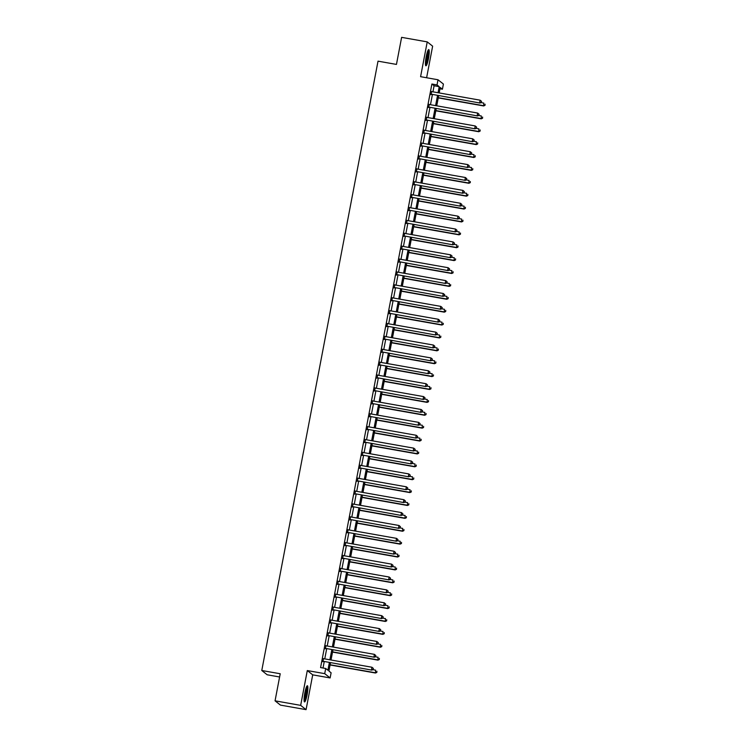 <?xml version="1.0" encoding="UTF-8"?>
<svg xmlns="http://www.w3.org/2000/svg" width="747" height="747" viewBox="0 0 747 747"><rect width="100%" height="100%" fill="white"/><g stroke="black" fill="none" stroke-linecap="round" stroke-linejoin="round"><path stroke-width="1.12" d="M307.11 694.747A8.217 1.289 100 0 0 307.409 685.755A8.217 1.289 100 0 0 304.832 692.936A8.217 1.289 100 0 0 304.543 701.937A8.217 1.289 100 0 0 307.11 694.747M428.47 58.593A8.217 1.289 100 0 0 428.759 49.601A8.217 1.289 100 0 0 426.182 56.791A8.217 1.289 100 0 0 425.893 65.783A8.217 1.289 100 0 0 428.47 58.593M330.491 662.794L328.913 671.039L331.108 672.786L330.127 677.94L324.712 673.645L325.701 668.49L327.896 670.227L329.352 662.598M312.713 674.849L307.297 670.563L300.668 705.364L275.055 700.826L280.461 705.112L306.074 709.65L312.713 674.849L330.127 677.94M279.602 676.987L267.183 674.784L261.777 670.498L378.019 61.151L396.452 64.419L401.615 37.35L427.228 41.888L420.589 76.68L438.003 79.77L443.41 84.056L442.429 89.21L440.235 87.474L439.199 92.927M426.612 77.753L432.634 46.174L427.228 41.888M439.983 88.781L442.429 89.21M300.668 705.364L306.074 709.65M432.933 91.825L434.091 85.756L431.897 84.019L320.575 667.585L325.701 668.49M323.021 668.014L324.226 661.693M324.758 658.891L326.682 648.798M327.214 646.006L329.147 635.912M329.679 633.12L331.603 623.026M332.135 620.234L334.058 610.14M334.591 607.339L336.514 597.245M337.056 594.453L338.979 584.359M339.512 581.568L341.435 571.474M341.967 568.682L343.891 558.588M344.423 555.787L346.356 545.693M346.888 542.901L348.812 532.807M349.344 530.015L351.267 519.921M351.8 517.129L353.733 507.036M354.265 504.234L356.188 494.15M356.721 491.349L358.644 481.255M359.176 478.463L361.1 468.369M361.641 465.577L363.565 455.483M364.097 452.682L366.021 442.597M366.553 439.796L368.476 429.702M369.009 426.91L370.942 416.817M371.474 414.025L373.397 403.931M373.93 401.13L375.853 391.045M376.385 388.244L378.309 378.15M378.85 375.358L380.774 365.264M381.306 362.472L383.23 352.379M383.762 349.577L385.685 339.493M386.218 336.692L388.151 326.598M388.683 323.806L390.606 313.712M391.139 310.92L393.062 300.826M393.594 298.025L395.527 287.94M396.059 285.139L397.983 275.045M398.515 272.253L400.439 262.16M400.971 259.368L402.894 249.274M403.436 246.482L405.36 236.388M405.892 233.587L407.815 223.493M408.348 220.701L410.271 210.607M410.803 207.815L412.736 197.722M413.268 194.93L415.192 184.836M415.724 182.035L417.648 171.941M418.18 169.149L420.113 159.055M420.645 156.263L422.569 146.169M423.101 143.377L425.024 133.283M425.557 130.482L427.48 120.388M428.012 117.596L429.945 107.503M430.477 104.711L432.401 94.617M431.673 91.592L431.112 94.524M429.217 104.477L428.657 107.409M426.761 117.372L426.201 120.295M424.296 130.258L423.736 133.181M421.84 143.144L421.28 146.076M419.384 156.03L418.824 158.962M416.919 168.925L416.368 171.847M414.464 181.81L413.903 184.733M412.008 194.696L411.448 197.628M409.543 207.582L408.992 210.514M407.087 220.477L406.527 223.4M404.631 233.363L404.071 236.285M402.175 246.249L401.615 249.181M399.71 259.134L399.15 262.066M397.255 272.02L396.694 274.952M394.799 284.915L394.239 287.838M392.334 297.801L391.783 300.733M389.878 310.687L389.318 313.619M387.422 323.572L386.862 326.504M384.966 336.467L384.406 339.39M382.501 349.353L381.941 352.285M380.046 362.239L379.485 365.171M377.59 375.125L377.03 378.057M375.125 388.02L374.574 390.942M372.669 400.906L372.109 403.828M370.213 413.791L369.653 416.723M367.748 426.677L367.197 429.609M365.292 439.572L364.732 442.495M362.837 452.458L362.276 455.381M360.381 465.344L359.821 468.276M357.916 478.229L357.355 481.161M355.46 491.124L354.9 494.047M353.004 504.01L352.444 506.933M350.539 516.896L349.988 519.828M348.083 529.782L347.523 532.714M345.628 542.677L345.067 545.599M343.162 555.563L342.612 558.485M340.707 568.448L340.146 571.38M338.251 581.334L337.691 584.266M335.795 594.229L335.235 597.152M333.33 607.115L332.77 610.038M330.874 620.001L330.314 622.933M328.419 632.886L327.858 635.818M325.953 645.782L325.403 648.704M323.498 658.667L322.937 661.59M307.297 670.563L324.712 673.645M431.897 84.019L437.023 84.925L438.003 79.77M275.055 700.826L280.218 673.757L261.777 670.498M438.666 95.728L436.734 105.822M436.201 108.614L434.278 118.708M433.746 121.5L431.822 131.593M431.29 134.385L429.357 144.479M428.825 147.28L426.901 157.374M426.369 160.166L424.445 170.26M423.913 173.052L421.99 183.146M421.448 185.938L419.525 196.031M418.992 198.833L417.069 208.927M416.537 211.718L414.613 221.812M414.081 224.604L412.148 234.698M411.616 237.49L409.692 247.584M409.16 250.385L407.236 260.479M406.704 263.271L404.771 273.365M404.239 276.157L402.316 286.25M401.783 289.042L399.86 299.136M399.328 301.937L397.404 312.022M396.862 314.823L394.939 324.917M394.407 327.709L392.483 337.803M391.951 340.595L390.027 350.688M389.495 353.49L387.562 363.574M387.03 366.375L385.107 376.469M384.574 379.261L382.651 389.355M382.119 392.147L380.195 402.241M379.653 405.042L377.73 415.127M377.198 417.928L375.274 428.022M374.742 430.814L372.818 440.907M372.286 443.699L370.353 453.793M369.821 456.594L367.897 466.679M367.365 469.48L365.442 479.574M364.909 482.366L362.977 492.46M362.444 495.252L360.521 505.346M359.989 508.147L358.065 518.231M357.533 521.033L355.609 531.126M355.068 533.918L353.144 544.012M352.612 546.804L350.688 556.898M350.156 559.69L348.233 569.784M347.7 572.585L345.768 582.679M345.235 585.471L343.312 595.564M342.78 598.356L340.856 608.45M340.324 611.242L338.4 621.336M337.859 624.137L335.935 634.231M335.403 637.023L333.479 647.117M332.947 649.909L331.024 660.003M438.059 92.731L439.217 86.661L437.023 84.925M329.885 659.797L331.808 649.713M332.34 646.911L334.264 636.817M334.796 634.026L336.72 623.932M337.261 621.14L339.185 611.046M339.717 608.245L341.64 598.16M342.173 595.359L344.096 585.265M344.628 582.473L346.561 572.379M347.094 569.587L349.017 559.494M349.549 556.702L351.473 546.608M352.005 543.807L353.929 533.713M354.47 530.921L356.394 520.827M356.926 518.035L358.849 507.941M359.382 505.149L361.305 495.056M361.837 492.254L363.77 482.16M364.303 479.369L366.226 469.275M366.758 466.483L368.682 456.389M369.214 453.597L371.147 443.503M371.679 440.702L373.603 430.608M374.135 427.816L376.058 417.722M376.591 414.93L378.514 404.837M379.056 402.045L380.979 391.951M381.512 389.15L383.435 379.056M383.967 376.264L385.891 366.17M386.423 363.378L388.356 353.284M388.888 350.492L390.812 340.399M391.344 337.597L393.267 327.503M393.8 324.712L395.723 314.618M396.265 311.826L398.188 301.732M398.721 298.94L400.644 288.846M401.176 286.045L403.1 275.96M403.632 273.159L405.565 263.065M406.097 260.273L408.021 250.18M408.553 247.388L410.476 237.294M411.009 234.493L412.942 224.408M413.474 221.607L415.397 211.513M415.93 208.721L417.853 198.627M418.385 195.835L420.309 185.742M420.85 182.94L422.774 172.856M423.306 170.055L425.23 159.961M425.762 157.169L427.686 147.075M428.218 144.283L430.151 134.189M430.683 131.388L432.606 121.303M433.139 118.502L435.062 108.408M435.594 105.616L437.527 95.523M434.091 85.756L439.217 86.661M431.29 94.197L480.004 103.049L431.29 94.197A1.055 1.036 -51.6 0 0 430.888 94.197L430.748 94.234M481.227 102.311L479.639 102.759L480.125 100.182L481.572 101.396L481.227 102.311L481.572 101.396M431.29 91.395L431.411 91.47A1.055 1.036 -51.6 0 0 431.775 91.62L480.125 100.182L481.423 101.275M431.654 94.486A1.055 1.036 -51.6 0 0 431.252 94.486L430.674 94.617M480.004 103.049L481.376 102.423M438.246 97.904L483.654 105.943L483.785 103.077L481.012 102.591M438.284 97.689L483.29 105.654L485.027 105.318L485.074 104.169L484.878 105.206M485.027 105.318L483.654 105.943M428.825 107.082L477.548 115.934L428.825 107.082A1.055 1.036 -51.6 0 0 428.433 107.092L428.292 107.12M478.771 115.197L477.174 115.645L477.669 113.068L479.107 114.282L478.771 115.197L479.107 114.282M428.834 104.291L428.955 104.365A1.055 1.036 -51.6 0 0 429.32 104.505L477.669 113.068L478.967 114.16M429.189 107.372A1.055 1.036 -51.6 0 0 428.797 107.381L428.218 107.503M477.548 115.934L478.911 115.309M426.369 119.968L475.083 128.82L426.369 119.968A1.055 1.036 -51.6 0 0 425.977 119.978L425.837 120.006M476.306 128.082L474.718 128.531L475.213 125.954L476.651 127.167L476.306 128.082L476.651 127.167M426.369 117.176L426.49 117.251A1.055 1.036 -51.6 0 0 426.864 117.391L475.213 125.954L476.502 127.055M426.733 120.258A1.055 1.036 -51.6 0 0 426.341 120.267L425.762 120.388M475.083 128.82L476.455 128.195M423.913 132.854L472.627 141.715L423.913 132.854A1.055 1.036 -51.6 0 0 423.512 132.863L423.372 132.891M473.85 140.968L472.263 141.426L472.758 138.839L474.196 140.053L473.85 140.968L474.196 140.053M423.913 130.062L424.035 130.137A1.055 1.036 -51.6 0 0 424.399 130.277L472.758 138.839L474.046 139.941M424.277 133.143A1.055 1.036 -51.6 0 0 423.876 133.153L423.297 133.274M472.627 141.715L474 141.09M435.79 110.789L481.199 118.829L481.32 115.962L478.556 115.477M435.828 110.575L480.835 118.54L482.571 118.213L482.618 117.064L482.422 118.091M482.571 118.213L481.199 118.829M433.325 123.675L478.743 131.724L478.864 128.857L476.091 128.363M433.372 123.46L478.369 131.435L480.106 131.099L480.162 129.95L479.966 130.977M480.106 131.099L478.743 131.724M430.87 136.57L476.278 144.61L476.409 141.743L473.635 141.248M430.916 136.346L475.914 144.32L477.65 143.984L477.697 142.836L477.501 143.872M477.65 143.984L476.278 144.61M421.448 145.749L470.171 154.601L421.448 145.749A1.055 1.036 -51.6 0 0 421.056 145.749L420.916 145.786M471.394 153.863L469.807 154.312L470.293 151.734L471.73 152.948L471.394 153.863L471.73 152.948M421.457 142.948L421.579 143.022A1.055 1.036 -51.6 0 0 421.943 143.172L470.293 151.734L471.59 152.827M421.822 146.038A1.055 1.036 -51.6 0 0 421.42 146.038L420.841 146.169M470.171 154.601L471.534 153.975M428.414 149.456L473.822 157.496L473.943 154.629L471.18 154.143M428.451 149.241L473.458 157.206L475.195 156.87L475.241 155.721L475.045 156.758M475.195 156.87L473.822 157.496M427.9 50.656A7.106 1.111 -80 0 1 428.152 51.907A7.106 1.111 -80 0 1 427.293 59.321A7.106 1.111 -80 0 1 425.445 64.494M425.416 63.336A6.583 1.027 100 0 0 427.517 52.234A6.583 1.027 100 0 0 427.471 51.73M425.557 65.241A8.161 1.279 100 0 0 427.545 58.91A8.161 1.279 100 0 0 428.395 51.076A8.161 1.279 100 0 0 428.255 49.993M306.541 686.81A7.106 1.111 -80 0 1 306.139 694.486A7.106 1.111 -80 0 1 304.094 700.649M304.066 699.491A6.583 1.027 100 0 0 305.551 694.337A6.583 1.027 100 0 0 306.121 687.884M304.197 701.396A8.161 1.279 100 0 0 306.289 694.598A8.161 1.279 100 0 0 306.905 686.148M418.992 158.635L467.706 167.487L418.992 158.635A1.055 1.036 -51.6 0 0 418.6 158.644L418.46 158.672M468.929 166.749L467.342 167.197L467.837 164.62L469.275 165.834L468.929 166.749L469.275 165.834M419.002 155.843L419.114 155.918A1.055 1.036 -51.6 0 0 419.487 156.058L467.837 164.62L469.135 165.713M419.356 158.924A1.055 1.036 -51.6 0 0 418.964 158.934L418.385 159.055M467.706 167.487L469.079 166.861M416.537 171.521L465.25 180.372L416.537 171.521A1.055 1.036 -51.6 0 0 416.135 171.53L415.995 171.558M466.473 179.635L464.886 180.083L465.381 177.506L466.819 178.72L466.473 179.635L466.819 178.72M416.537 168.729L416.658 168.803A1.055 1.036 -51.6 0 0 417.031 168.943L465.381 177.506L466.67 178.608M416.901 171.81A1.055 1.036 -51.6 0 0 416.509 171.819L415.93 171.941M465.25 180.372L466.623 179.747M414.081 184.406L462.795 193.268L414.081 184.406A1.055 1.036 -51.6 0 0 413.679 184.416L413.539 184.444M464.018 192.521L462.43 192.978L462.916 190.392L464.363 191.605L464.018 192.521L464.363 191.605M414.081 181.614L414.202 181.689A1.055 1.036 -51.6 0 0 414.566 181.829L462.916 190.392L464.214 191.493M414.445 184.696A1.055 1.036 -51.6 0 0 414.043 184.705L413.464 184.826M462.795 193.268L464.167 192.642M411.616 197.301L460.339 206.153L411.616 197.301A1.055 1.036 -51.6 0 0 411.223 197.301L411.083 197.339M461.562 205.416L459.965 205.864L460.46 203.287L461.898 204.491L461.562 205.416L461.898 204.491M411.625 194.5L411.737 194.575A1.055 1.036 -51.6 0 0 412.111 194.724L460.46 203.287L461.758 204.379M411.98 197.591A1.055 1.036 -51.6 0 0 411.588 197.591L411.009 197.722M460.339 206.153L461.702 205.528M409.16 210.187L457.874 219.039L409.16 210.187A1.055 1.036 -51.6 0 0 408.758 210.196L408.628 210.224M459.097 218.301L457.509 218.75L458.004 216.172L459.442 217.386L459.097 218.301L459.442 217.386M409.16 207.395L409.281 207.47A1.055 1.036 -51.6 0 0 409.655 207.61L458.004 216.172L459.293 217.265M409.524 210.477A1.055 1.036 -51.6 0 0 409.132 210.486L408.553 210.607M457.874 219.039L459.246 218.413M425.958 162.342L471.366 170.381L471.488 167.515L468.724 167.029M425.995 162.127L471.002 170.092L472.73 169.765L472.786 168.617L472.59 169.644M472.73 169.765L471.366 170.381M423.493 175.228L468.901 183.276L469.032 180.41L466.259 179.915M423.54 175.013L468.537 182.987L470.274 182.651L470.321 181.502L470.124 182.529M470.274 182.651L468.901 183.276M421.037 188.123L466.445 196.162L466.576 193.296L463.803 192.801M421.075 187.899L466.081 195.873L467.818 195.537L467.865 194.388L467.669 195.425M467.818 195.537L466.445 196.162M418.581 201.008L463.99 209.048L464.111 206.181L461.347 205.696M418.619 200.794L463.626 208.758L465.353 208.422L465.409 207.274L465.213 208.31M465.353 208.422L463.99 209.048M416.116 213.894L461.525 221.934L461.655 219.067L458.882 218.582M416.163 213.679L461.16 221.644L462.897 221.317L462.953 220.169L462.757 221.196M462.897 221.317L461.525 221.934M406.704 223.073L455.418 231.925L406.704 223.073A1.055 1.036 -51.6 0 0 406.303 223.082L406.163 223.11M456.641 231.187L455.054 231.635L455.539 229.058L456.987 230.272L456.641 231.187L456.987 230.272M406.704 220.281L406.826 220.356A1.055 1.036 -51.6 0 0 407.19 220.496L455.539 229.058L456.837 230.16M407.068 223.362A1.055 1.036 -51.6 0 0 406.667 223.372L406.088 223.493M455.418 231.925L456.79 231.299M413.661 226.78L459.069 234.829L459.2 231.962L456.426 231.467M413.707 226.565L458.705 234.539L460.441 234.203L460.488 233.055L460.292 234.082M460.441 234.203L459.069 234.829M404.239 235.959L452.962 244.82L404.239 235.959A1.055 1.036 -51.6 0 0 403.847 235.968L403.707 235.996M454.185 244.073L452.598 244.521L453.084 241.944L454.521 243.158L454.325 244.194L454.521 243.158M404.248 233.167L404.37 233.241A1.055 1.036 -51.6 0 0 404.734 233.381L453.084 241.944L454.381 243.046M404.613 236.248A1.055 1.036 -51.6 0 0 404.211 236.257L403.632 236.379M452.962 244.82L454.325 244.194M411.205 239.675L456.613 247.715L456.734 244.848L453.971 244.353M411.242 239.451L456.249 247.425L457.986 247.089L458.032 245.94L457.836 246.977M457.986 247.089L456.613 247.715M401.783 248.854L450.497 257.706L401.783 248.854A1.055 1.036 -51.6 0 0 401.391 248.854L401.251 248.891M451.72 256.959L450.133 257.416L450.628 254.839L452.066 256.044L451.72 256.959L452.066 256.044M401.783 246.052L401.905 246.127A1.055 1.036 -51.6 0 0 402.278 246.277L450.628 254.839L451.916 255.932M402.147 249.143A1.055 1.036 -51.6 0 0 401.755 249.143L401.176 249.274M450.497 257.706L451.87 257.08M408.74 252.561L454.157 260.6L454.279 257.734L451.505 257.239M408.786 252.346L453.784 260.311L455.521 259.975L455.577 258.826L455.381 259.863M455.521 259.975L454.157 260.6M399.328 261.739L448.041 270.591L399.328 261.739A1.055 1.036 -51.6 0 0 398.926 261.749L398.786 261.777M449.264 269.854L447.677 270.302L448.172 267.725L449.61 268.939L449.264 269.854L449.61 268.939M399.328 258.948L399.449 259.022A1.055 1.036 -51.6 0 0 399.813 259.162L448.172 267.725L449.461 268.817M399.692 262.029A1.055 1.036 -51.6 0 0 399.29 262.038L398.721 262.16M448.041 270.591L449.414 269.966M406.284 265.446L451.692 273.486L451.823 270.619L449.05 270.134M406.331 265.232L451.328 273.197L453.065 272.86L453.112 271.721L452.915 272.748M453.065 272.86L451.692 273.486M396.862 274.625L445.585 283.477L396.862 274.625A1.055 1.036 -51.6 0 0 396.47 274.635L396.33 274.663M446.809 282.74L445.221 283.188L445.707 280.611L447.154 281.824L446.809 282.74L447.154 281.824M396.872 271.833L396.993 271.908A1.055 1.036 -51.6 0 0 397.357 272.048L445.707 280.611L447.005 281.712M397.236 274.915A1.055 1.036 -51.6 0 0 396.834 274.924L396.255 275.045M445.585 283.477L446.949 282.852M403.828 278.332L449.236 286.381L449.367 283.515L446.594 283.02M403.866 278.117L448.872 286.092L450.609 285.756L450.656 284.607L450.46 285.634M450.609 285.756L449.236 286.381M394.407 287.511L443.12 296.363L394.407 287.511A1.055 1.036 -51.6 0 0 394.014 287.52L393.874 287.548M444.353 295.625L442.756 296.073L443.251 293.496L444.689 294.71L444.493 295.747L444.689 294.71M394.416 284.719L394.528 284.794A1.055 1.036 -51.6 0 0 394.902 284.934L443.251 293.496L444.549 294.598M394.771 287.8A1.055 1.036 -51.6 0 0 394.379 287.81L393.8 287.931M443.12 296.363L444.493 295.747M401.372 291.227L446.781 299.267L446.902 296.4L444.138 295.905M401.41 291.003L446.417 298.977L448.144 298.641L448.2 297.493L448.004 298.529M448.144 298.641L446.781 299.267M391.951 300.406L440.665 309.258L391.951 300.406A1.055 1.036 -51.6 0 0 391.549 300.406L391.409 300.443M441.888 308.511L440.3 308.969L440.795 306.391L442.233 307.596L441.888 308.511L442.233 307.596M391.951 297.605L392.072 297.68A1.055 1.036 -51.6 0 0 392.446 297.829L440.795 306.391L442.084 307.484M392.315 300.696A1.055 1.036 -51.6 0 0 391.923 300.696L391.344 300.817M440.665 309.258L442.037 308.632M389.495 313.292L438.209 322.144L389.495 313.292A1.055 1.036 -51.6 0 0 389.094 313.301L388.954 313.329M439.432 321.406L437.845 321.854L438.33 319.277L439.778 320.491L439.432 321.406L439.778 320.491M389.495 310.491L389.617 310.575A1.055 1.036 -51.6 0 0 389.981 310.715L438.33 319.277L439.628 320.37M389.859 313.581A1.055 1.036 -51.6 0 0 389.458 313.591L388.879 313.712M438.209 322.144L439.581 321.518M387.03 326.178L435.753 335.029L387.03 326.178A1.055 1.036 -51.6 0 0 386.638 326.187L386.498 326.215M436.976 334.292L435.38 334.74L435.875 332.163L437.312 333.377L436.976 334.292L437.312 333.377M387.039 323.386L387.161 323.46A1.055 1.036 -51.6 0 0 387.525 323.6L435.875 332.163L437.172 333.265M387.394 326.467A1.055 1.036 -51.6 0 0 387.002 326.476L386.423 326.598M435.753 335.029L437.116 334.404M384.574 339.063L433.288 347.915L384.574 339.063A1.055 1.036 -51.6 0 0 384.182 339.073L384.042 339.101M434.511 347.178L432.924 347.626L433.419 345.049L434.857 346.263L434.511 347.178L434.857 346.263M384.574 336.271L384.696 336.346A1.055 1.036 -51.6 0 0 385.069 336.486L433.419 345.049L434.707 346.15M384.938 339.353A1.055 1.036 -51.6 0 0 384.546 339.362L383.967 339.483M433.288 347.915L434.661 347.299M382.119 351.958L430.832 360.81L382.119 351.958A1.055 1.036 -51.6 0 0 381.717 351.958L381.577 351.986M432.055 360.063L430.468 360.521L430.963 357.944L432.401 359.148L432.055 360.063L432.401 359.148M382.119 349.157L382.24 349.232A1.055 1.036 -51.6 0 0 382.604 349.381L430.963 357.944L432.252 359.036M382.483 352.248A1.055 1.036 -51.6 0 0 382.081 352.248L381.502 352.369M430.832 360.81L432.205 360.185M379.653 364.844L428.376 373.696L379.653 364.844A1.055 1.036 -51.6 0 0 379.261 364.853L379.121 364.881M429.6 372.958L428.012 373.407L428.498 370.829L429.936 372.043L429.6 372.958L429.936 372.043M379.663 362.043L379.784 362.127A1.055 1.036 -51.6 0 0 380.148 362.267L428.498 370.829L429.796 371.922M380.027 365.134A1.055 1.036 -51.6 0 0 379.625 365.143L379.046 365.264M428.376 373.696L429.74 373.07M377.198 377.73L425.911 386.582L377.198 377.73A1.055 1.036 -51.6 0 0 376.805 377.739L376.665 377.767M427.135 385.844L425.547 386.292L426.042 383.715L427.48 384.929L427.135 385.844L427.48 384.929M377.207 374.938L377.319 375.013A1.055 1.036 -51.6 0 0 377.693 375.153L426.042 383.715L427.331 384.808M377.562 378.019A1.055 1.036 -51.6 0 0 377.17 378.029L376.591 378.15M425.911 386.582L427.284 385.956M374.742 390.616L423.456 399.468L374.742 390.616A1.055 1.036 -51.6 0 0 374.34 390.625L374.2 390.653M424.679 398.73L423.091 399.178L423.586 396.601L425.024 397.815L424.679 398.73L425.024 397.815M374.742 387.824L374.863 387.898A1.055 1.036 -51.6 0 0 375.227 388.038L423.586 396.601L424.875 397.703M375.106 390.905A1.055 1.036 -51.6 0 0 374.705 390.914L374.135 391.036M423.456 399.468L424.828 398.851M372.286 403.511L421 412.363L372.286 403.511A1.055 1.036 -51.6 0 0 371.885 403.511L371.745 403.539M422.223 411.616L420.636 412.073L421.121 409.496L422.569 410.701L422.363 411.737L422.569 410.701M372.286 400.709L372.408 400.784A1.055 1.036 -51.6 0 0 372.772 400.934L421.121 409.496L422.419 410.589M372.65 403.8A1.055 1.036 -51.6 0 0 372.249 403.8L371.67 403.922M421 412.363L422.363 411.737M369.821 416.396L418.544 425.248L369.821 416.396A1.055 1.036 -51.6 0 0 369.429 416.406L369.289 416.434M419.767 424.511L418.171 424.959L418.665 422.382L420.103 423.596L419.767 424.511L420.103 423.596M369.83 413.595L369.942 413.679A1.055 1.036 -51.6 0 0 370.316 413.819L418.665 422.382L419.963 423.474M370.185 416.686A1.055 1.036 -51.6 0 0 369.793 416.695L369.214 416.817M418.544 425.248L419.907 424.623M367.365 429.282L416.079 438.134L367.365 429.282A1.055 1.036 -51.6 0 0 366.964 429.292L366.833 429.32M417.302 437.397L415.715 437.845L416.21 435.268L417.648 436.481L417.302 437.397L417.648 436.481M367.365 426.49L367.487 426.565A1.055 1.036 -51.6 0 0 367.86 426.705L416.21 435.268L417.498 436.36M367.729 429.572A1.055 1.036 -51.6 0 0 367.337 429.581L366.758 429.702M416.079 438.134L417.452 437.509M364.909 442.168L413.623 451.02L364.909 442.168A1.055 1.036 -51.6 0 0 364.508 442.177L364.368 442.205M414.846 450.282L413.259 450.73L413.745 448.153L415.192 449.367L414.846 450.282L415.192 449.367M364.909 439.376L365.031 439.451A1.055 1.036 -51.6 0 0 365.395 439.591L413.745 448.153L415.043 449.255M365.274 442.457A1.055 1.036 -51.6 0 0 364.872 442.467L364.293 442.588M413.623 451.02L414.996 450.404M362.444 455.063L411.167 463.915L362.444 455.063A1.055 1.036 -51.6 0 0 362.052 455.063L361.912 455.091M412.391 463.168L410.803 463.626L411.289 461.048L412.727 462.253L412.531 463.289L412.727 462.253M362.454 452.262L362.575 452.337A1.055 1.036 -51.6 0 0 362.939 452.477L411.289 461.048L412.587 462.141M362.809 455.353A1.055 1.036 -51.6 0 0 362.416 455.353L361.837 455.474M411.167 463.915L412.531 463.289M359.989 467.949L408.702 476.801L359.989 467.949A1.055 1.036 -51.6 0 0 359.596 467.958L359.456 467.986M409.926 476.063L408.338 476.511L408.833 473.934L410.271 475.148L409.926 476.063L410.271 475.148M359.989 465.148L360.11 465.222A1.055 1.036 -51.6 0 0 360.484 465.372L408.833 473.934L410.122 475.027M360.353 468.238A1.055 1.036 -51.6 0 0 359.961 468.248L359.382 468.369M408.702 476.801L410.075 476.175M357.533 480.835L406.247 489.687L357.533 480.835A1.055 1.036 -51.6 0 0 357.131 480.844L356.991 480.872M407.47 488.949L405.882 489.397L406.377 486.82L407.815 488.034L407.47 488.949L407.815 488.034M357.533 478.043L357.654 478.117A1.055 1.036 -51.6 0 0 358.018 478.257L406.377 486.82L407.666 487.912M357.897 481.124A1.055 1.036 -51.6 0 0 357.496 481.133L356.926 481.255M406.247 489.687L407.619 489.061M355.068 493.72L403.791 502.572L355.068 493.72A1.055 1.036 -51.6 0 0 354.676 493.73L354.536 493.758M405.014 501.835L403.427 502.283L403.912 499.706L405.35 500.92L405.154 501.956L405.35 500.92M355.077 490.928L355.198 491.003A1.055 1.036 -51.6 0 0 355.563 491.143L403.912 499.706L405.21 500.807M355.441 494.01A1.055 1.036 -51.6 0 0 355.04 494.019L354.461 494.141M403.791 502.572L405.154 501.956M352.612 506.615L401.326 515.467L352.612 506.615A1.055 1.036 -51.6 0 0 352.22 506.615L352.08 506.643M402.549 514.72L400.962 515.178L401.456 512.601L402.894 513.805L402.549 514.72L402.894 513.805M352.621 503.814L352.733 503.889A1.055 1.036 -51.6 0 0 353.107 504.029L401.456 512.601L402.754 513.693M352.976 506.905A1.055 1.036 -51.6 0 0 352.584 506.905L352.005 507.026M401.326 515.467L402.698 514.842M350.156 519.501L398.87 528.353L350.156 519.501A1.055 1.036 -51.6 0 0 349.755 519.501L349.615 519.538M400.093 527.615L398.506 528.064L399.001 525.486L400.439 526.7L400.093 527.615L400.439 526.7M350.156 516.7L350.278 516.775A1.055 1.036 -51.6 0 0 350.651 516.924L399.001 525.486L400.289 526.579M350.52 519.791A1.055 1.036 -51.6 0 0 350.128 519.8L349.549 519.921M398.87 528.353L400.243 527.727M398.907 304.113L444.316 312.153L444.446 309.286L441.673 308.791M398.954 303.889L443.951 311.863L445.688 311.527L445.744 310.378L445.539 311.415M445.688 311.527L444.316 312.153M396.452 316.999L441.86 325.038L441.991 322.172L439.217 321.686M396.489 316.784L441.496 324.749L443.232 324.413L443.279 323.274L443.083 324.301M443.232 324.413L441.86 325.038M393.996 329.885L439.404 337.933L439.525 335.058L436.762 334.572M394.033 329.67L439.04 337.644L440.777 337.308L440.823 336.159L440.627 337.186M440.777 337.308L439.404 337.933M391.531 342.78L436.948 350.819L437.07 347.953L434.296 347.458M391.577 342.556L436.575 350.53L438.312 350.194L438.368 349.045L438.172 350.082M438.312 350.194L436.948 350.819M389.075 355.665L434.483 363.705L434.614 360.838L431.841 360.343M389.122 355.441L434.119 363.415L435.856 363.079L435.903 361.931L435.706 362.967M435.856 363.079L434.483 363.705M386.619 368.551L432.027 376.591L432.149 373.724L429.385 373.239M386.657 368.336L431.663 376.301L433.4 375.965L433.447 374.826L433.251 375.853M433.4 375.965L432.027 376.591M384.163 381.437L429.572 389.486L429.693 386.61L426.92 386.124M384.201 381.222L429.208 389.196L430.935 388.86L430.991 387.712L430.795 388.739M430.935 388.86L429.572 389.486M381.698 394.323L427.107 402.372L427.237 399.505L424.464 399.01M381.745 394.108L426.742 402.082L428.479 401.746L428.526 400.597L428.33 401.634M428.479 401.746L427.107 402.372M379.243 407.218L424.651 415.257L424.782 412.391L422.008 411.896M379.28 406.994L424.287 414.968L426.023 414.632L426.07 413.483L425.874 414.52M426.023 414.632L424.651 415.257M376.787 420.103L422.195 428.143L422.316 425.276L419.553 424.791M376.824 419.889L421.831 427.854L423.558 427.517L423.614 426.378L423.418 427.405M423.558 427.517L422.195 428.143M374.322 432.989L419.73 441.038L419.861 438.162L417.087 437.677M374.368 432.774L419.366 440.739L421.103 440.413L421.159 439.264L420.953 440.291M421.103 440.413L419.73 441.038M371.866 445.875L417.274 453.924L417.405 451.057L414.632 450.562M371.913 445.66L416.91 453.634L418.647 453.298L418.693 452.15L418.497 453.177M418.647 453.298L417.274 453.924M369.41 458.77L414.818 466.81L414.94 463.943L412.176 463.448M369.448 458.546L414.454 466.52L416.191 466.184L416.238 465.036L416.042 466.072M416.191 466.184L414.818 466.81M366.945 471.656L412.363 479.695L412.484 476.829L409.711 476.343M366.992 471.441L411.989 479.406L413.726 479.07L413.782 477.931L413.586 478.958M413.726 479.07L412.363 479.695M364.489 484.542L409.898 492.581L410.028 489.715L407.255 489.229M364.536 484.327L409.533 492.292L411.27 491.965L411.317 490.816L411.121 491.843M411.27 491.965L409.898 492.581M362.034 497.427L407.442 505.476L407.573 502.61L404.799 502.115M362.071 497.213L407.078 505.187L408.814 504.851L408.861 503.702L408.665 504.729M408.814 504.851L407.442 505.476M359.578 510.322L404.986 518.362L405.107 515.495L402.344 515M359.615 510.098L404.622 518.073L406.349 517.736L406.405 516.588L406.209 517.624M406.349 517.736L404.986 518.362M357.113 523.208L402.521 531.248L402.652 528.381L399.878 527.896M357.159 522.993L402.157 530.958L403.894 530.622L403.94 529.483L403.744 530.51M403.894 530.622L402.521 531.248M347.7 532.387L396.414 541.239L347.7 532.387A1.055 1.036 -51.6 0 0 347.299 532.396L347.159 532.424M397.637 540.501L396.05 540.949L396.536 538.372L397.983 539.586L397.637 540.501L397.983 539.586M347.7 529.595L347.822 529.67A1.055 1.036 -51.6 0 0 348.186 529.81L396.536 538.372L397.834 539.465M348.065 532.676A1.055 1.036 -51.6 0 0 347.663 532.686L347.084 532.807M396.414 541.239L397.787 540.613M354.657 536.094L400.065 544.133L400.196 541.267L397.423 540.781M354.694 535.879L399.701 543.844L401.438 543.517L401.484 542.369L401.288 543.396M401.438 543.517L400.065 544.133M345.235 545.273L393.958 554.125L345.235 545.273A1.055 1.036 -51.6 0 0 344.843 545.282L344.703 545.31M395.182 553.387L393.585 553.835L394.08 551.258L395.518 552.472L395.182 553.387L395.518 552.472M345.245 542.481L345.366 542.555A1.055 1.036 -51.6 0 0 345.73 542.696L394.08 551.258L395.378 552.36M345.6 545.562A1.055 1.036 -51.6 0 0 345.207 545.571L344.628 545.693M393.958 554.125L395.322 553.499M352.201 548.98L397.609 557.029L397.731 554.162L394.967 553.667M352.239 548.765L397.245 556.739L398.973 556.403L399.029 555.254L398.833 556.282M398.973 556.403L397.609 557.029M342.78 558.158L391.493 567.02L342.78 558.158A1.055 1.036 -51.6 0 0 342.387 558.168L342.247 558.196M392.717 566.273L391.129 566.73L391.624 564.153L393.062 565.358L392.717 566.273L393.062 565.358M342.78 555.366L342.901 555.441A1.055 1.036 -51.6 0 0 343.275 555.581L391.624 564.153L392.913 565.246M343.144 558.457A1.055 1.036 -51.6 0 0 342.752 558.457L342.173 558.579M391.493 567.02L392.866 566.394M349.736 561.875L395.154 569.914L395.275 567.048L392.502 566.553M349.783 561.651L394.78 569.625L396.517 569.289L396.573 568.14L396.377 569.177M396.517 569.289L395.154 569.914M340.324 571.053L389.038 579.905L340.324 571.053A1.055 1.036 -51.6 0 0 339.922 571.053L339.782 571.091M390.261 579.168L388.673 579.616L389.168 577.039L390.606 578.253L390.261 579.168L390.606 578.253M340.324 568.252L340.445 568.327A1.055 1.036 -51.6 0 0 340.809 568.476L389.168 577.039L390.457 578.131M340.688 571.343A1.055 1.036 -51.6 0 0 340.287 571.343L339.708 571.474M389.038 579.905L390.41 579.28M347.28 574.76L392.689 582.8L392.819 579.933L390.046 579.448M347.327 574.546L392.324 582.511L394.061 582.174L394.108 581.026L393.912 582.062M394.061 582.174L392.689 582.8M337.859 583.939L386.582 592.791L337.859 583.939A1.055 1.036 -51.6 0 0 337.467 583.949L337.327 583.977M387.805 592.054L386.218 592.502L386.703 589.925L388.141 591.138L387.805 592.054L388.141 591.138M337.868 581.147L337.989 581.222A1.055 1.036 -51.6 0 0 338.354 581.362L386.703 589.925L388.001 591.017M338.232 584.229A1.055 1.036 -51.6 0 0 337.831 584.238L337.252 584.359M386.582 592.791L387.945 592.166M344.825 587.646L390.233 595.686L390.354 592.819L387.59 592.334M344.862 587.431L389.869 595.396L391.605 595.07L391.652 593.921L391.456 594.948M391.605 595.07L390.233 595.686M335.403 596.825L384.117 605.677L335.403 596.825A1.055 1.036 -51.6 0 0 335.011 596.834L334.871 596.862M385.34 604.939L383.753 605.387L384.247 602.81L385.685 604.024L385.34 604.939L385.685 604.024M335.412 594.033L335.524 594.108A1.055 1.036 -51.6 0 0 335.898 594.248L384.247 602.81L385.536 603.912M335.767 597.114A1.055 1.036 -51.6 0 0 335.375 597.124L334.796 597.245M384.117 605.677L385.489 605.051M342.369 600.532L387.777 608.581L387.898 605.714L385.125 605.219M342.406 600.317L387.404 608.291L389.14 607.955L389.196 606.807L389 607.834M389.14 607.955L387.777 608.581M332.947 609.711L381.661 618.572L332.947 609.711A1.055 1.036 -51.6 0 0 332.546 609.72L332.406 609.748M382.884 617.825L381.297 618.283L381.792 615.696L383.23 616.91L382.884 617.825L383.23 616.91M332.947 606.919L333.069 606.994A1.055 1.036 -51.6 0 0 333.433 607.134L381.792 615.696L383.08 616.798M333.311 610A1.055 1.036 -51.6 0 0 332.91 610.01L332.34 610.131M381.661 618.572L383.034 617.946M339.904 613.427L385.312 621.467L385.443 618.6L382.669 618.105M339.95 613.203L384.948 621.177L386.685 620.841L386.731 619.693L386.535 620.729M386.685 620.841L385.312 621.467M330.491 622.606L379.205 631.458L330.491 622.606A1.055 1.036 -51.6 0 0 330.09 622.606L329.95 622.643M380.428 630.72L378.841 631.168L379.327 628.591L380.774 629.805L380.428 630.72L380.774 629.805M330.491 619.805L330.613 619.879A1.055 1.036 -51.6 0 0 330.977 620.029L379.327 628.591L380.625 629.684M330.856 622.895A1.055 1.036 -51.6 0 0 330.454 622.895L329.875 623.026M379.205 631.458L380.568 630.832M337.448 626.313L382.856 634.352L382.987 631.486L380.214 631M337.485 626.098L382.492 634.063L384.229 633.727L384.275 632.578L384.079 633.615M384.229 633.727L382.856 634.352M328.026 635.492L376.74 644.344L328.026 635.492A1.055 1.036 -51.6 0 0 327.634 635.501L327.494 635.529M377.973 643.606L376.376 644.054L376.871 641.477L378.309 642.691L377.973 643.606L378.309 642.691M328.036 632.7L328.148 632.774A1.055 1.036 -51.6 0 0 328.521 632.914L376.871 641.477L378.169 642.569M328.391 635.781A1.055 1.036 -51.6 0 0 327.998 635.79L327.419 635.912M376.74 644.344L378.113 643.718M334.992 639.199L380.4 647.238L380.522 644.372L377.758 643.886M335.029 638.984L380.036 646.949L381.764 646.622L381.82 645.473L381.624 646.5M381.764 646.622L380.4 647.238M325.571 648.377L374.284 657.229L325.571 648.377A1.055 1.036 -51.6 0 0 325.169 648.387L325.029 648.415M375.508 656.492L373.92 656.94L374.415 654.363L375.853 655.577L375.508 656.492L375.853 655.577M325.571 645.585L325.692 645.66A1.055 1.036 -51.6 0 0 326.065 645.8L374.415 654.363L375.704 655.464M325.935 648.667A1.055 1.036 -51.6 0 0 325.543 648.676L324.964 648.798M374.284 657.229L375.657 656.604M332.527 652.084L377.935 660.133L378.066 657.267L375.293 656.772M332.574 651.87L377.571 659.844L379.308 659.508L379.364 658.359L379.159 659.386M379.308 659.508L377.935 660.133M323.115 661.263L371.829 670.124L323.115 661.263A1.055 1.036 -51.6 0 0 322.713 661.272L322.573 661.3M373.052 669.377L371.464 669.835L371.95 667.248L373.397 668.462L373.052 669.377L373.397 668.462M323.115 658.471L323.236 658.546A1.055 1.036 -51.6 0 0 323.6 658.686L371.95 667.248L373.248 668.35M323.479 661.553A1.055 1.036 -51.6 0 0 323.077 661.562L322.499 661.683M371.829 670.124L373.201 669.499M330.071 664.979L375.48 673.019L375.61 670.152L372.837 669.657M330.109 664.755L375.115 672.73L376.852 672.393L376.899 671.245L376.703 672.281M376.852 672.393L375.48 673.019"/></g></svg>
